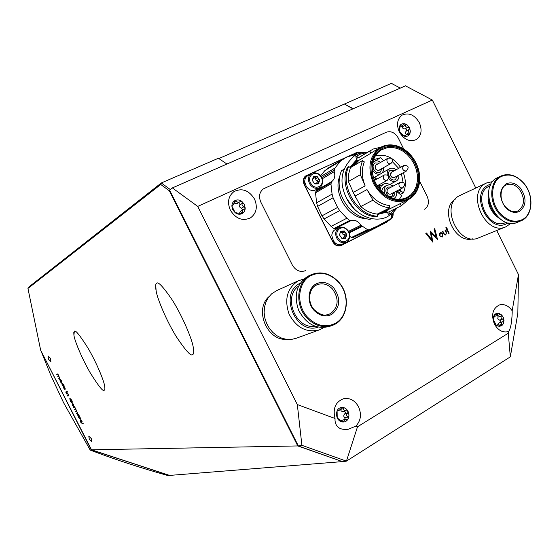 <?xml version="1.0" encoding="UTF-8"?>
<svg xmlns="http://www.w3.org/2000/svg" width="559" height="559" viewBox="0 0 559 559"><rect width="100%" height="100%" fill="white"/><g stroke="black" fill="none" stroke-linecap="round" stroke-linejoin="round"><path stroke-width="0.84" d="M89.3 439.248L91.865 441.757L91.341 438.64L88.783 436.125L89.3 439.248M48.521 359.283L50.89 361.659L50.366 358.27L48.004 355.894L48.521 359.283M156.646 283.49C155.514 283.72 155.339 286.215 156.129 290.973C157.4 299.03 166.743 321.334 176.483 336.937C185.819 350.828 191.164 356.684 192.527 354.511C193.84 354.483 194.036 351.814 193.121 346.517C191.681 338.062 181.892 315.15 172.193 299.91C162.983 286.494 157.806 281.023 156.646 283.49M74.333 331.459L73.914 335.114C74.319 339.837 81.516 357.851 90.292 372.909C98.67 386.311 103.31 392.076 104.212 390.196C104.882 390.126 105.043 388.833 104.694 386.318C104.219 381.406 96.7 362.854 87.91 347.957C79.609 334.848 75.081 329.349 74.333 331.459M72.53 404.968L73.425 406.351L72.342 405.03L72.118 403.221L73.515 404.527L73.69 406.274L72.384 403.829L72.53 404.968M66.745 394.004L66.444 393.417L67.576 392.928L68.687 395.716L67.821 396.121L67.52 395.534L68.233 395.227L68.156 394.444L67.353 393.746L66.745 394.004L66.675 393.319M67.373 392.013L67.073 391.419L67.562 391.908M62.615 385.906L61.707 382.775L62.992 383.893L63.279 384.878L63.845 384.62L64.145 385.207L62.615 385.906L62.538 385.214M73.739 407.728L73.446 407.141L74.592 406.693L75.458 408.468L74.626 407.49L73.739 407.728L73.676 407.05M78.372 416.811L77.401 414.247L78.987 416.308L77.98 414.1L79.099 415.491L79.497 416.86L78.672 417.398L78.428 416.581M80.524 422.073L80.517 421.584L81.251 422.429L81.782 420.794L82.096 421.416L81.649 422.611L83.326 423.82L81.111 422.807L80.699 421.982M27.95 288.451L40.646 350.158L91.494 449.806L297.772 445.935L169.342 190.794L160.74 184.477L27.95 288.451L28.278 287.424L161.313 182.968L217.556 158.616L219.324 158.882L226.94 164.025M79.301 418.628L79.001 418.041L80.168 417.622L81.265 420.389L80.377 420.738L80.077 420.151L80.838 419.879L80.734 419.124L79.923 418.405L79.301 418.628L79.238 417.957M74.822 409.845L74.522 409.258L75.675 408.818L77.631 413.401L76.793 413.716L76.492 413.129L77.275 412.828L77.198 412.186L76.464 411.529L75.807 411.78L75.507 411.193L76.276 410.9L76.213 410.25L75.409 409.621L74.822 409.845L74.752 409.167M60.61 381.979L59.645 379.365L61.19 381.406L60.176 379.184L61.287 380.546L61.693 381.944L60.91 382.566L60.658 381.734M63.915 388.072L64.809 389.448L63.733 388.142L63.488 386.304L64.872 387.583L65.061 389.357L63.754 386.912L63.915 388.072M66.025 392.6L65.731 392.013L66.856 391.517L67.157 392.104L66.025 392.6L65.955 391.915M71.524 401.907L71.07 400.6L72.034 402.48L71.454 402.711L70.245 400.922L69.805 398.281L71.825 400.216L72.314 402.27L71.636 400.272L70.141 398.923L70.399 400.796L71.224 402.026L71.692 401.816M57.053 374.991L56.752 374.404L57.85 373.859L59.785 378.506L59.03 378.869L58.73 378.282L59.415 377.954L59.387 377.255L58.667 376.626L58.038 376.934L57.738 376.347L58.443 375.997L58.402 375.313L57.612 374.719L57.053 374.991L56.969 374.299M342.429 461.601L169.601 475.416L91.494 449.806M343.722 104.358L391.398 83.361L400.307 88.105M353.246 108.712L345.099 104.428M342.304 461.552L297.772 445.935L298.199 445.642M160.74 184.477L161.313 182.968L170.264 189.522M345.148 103.38L345.371 104.247M81.894 421.011L81.251 422.429M83.186 423.547L81.516 423.037M81.733 422.918L81.111 422.807M81.328 422.695L80.929 422.276M81.265 420.382L80.377 420.738M80.594 420.62L80.307 420.068M80.307 418.272L79.923 418.405M80.14 418.286L79.518 418.509M77.694 414.953L77.547 414.24M78.609 414.645L78.26 414.694M79.497 416.853L78.987 417.077M78.826 417.154L78.588 416.693M78.036 414.722L77.904 415.519L78.742 416.399L77.736 414.82M77.687 413.346L76.793 413.716M77.009 413.597L76.73 413.038M76.821 411.403L76.464 411.529M76.688 411.417L75.807 411.78M76.024 411.662L75.745 411.103M75.8 409.474L75.039 409.733M74.815 407.364L74.354 407.49M74.571 407.378L73.963 407.616M59.918 380.085L59.778 379.372M60.819 379.736L60.463 379.785M61.05 382.3L60.833 381.86M60.267 379.861L60.134 380.665L60.959 381.517L59.96 379.952M61.839 383.816L61.818 382.74M64.145 385.2L62.839 385.794M63.006 383.921L62.007 383.362L62.042 384.41L62.86 385.074L63.265 384.697M62.685 383.376L62 383.362M63.097 384.948L62.832 384.012M63.649 387.352L63.6 386.269M65.214 389.225L64.935 388.687M64.404 386.821L63.929 386.828L64.893 388.708L63.929 386.828M64.893 388.708L65.186 388.337M67.15 392.09L66.248 392.488M68.659 395.744L67.821 396.121M68.044 396.003L67.751 395.437M67.744 393.606L67.353 393.746M67.569 393.634L66.961 393.892M72.02 402.459L71.454 402.711M71.671 402.599L71.161 401.956M69.959 399.608L69.938 398.232M72.397 401.935L71.964 401.704M72.181 401.586L72.223 401.117M71.154 399.105L70.581 398.944M70.804 398.833L70.182 398.902M72.272 404.262L72.216 403.2M73.844 406.148L73.564 405.61M73.026 403.745L72.558 403.752L73.515 405.631L72.558 403.752M59.827 378.478L59.03 378.869M59.247 378.757L58.954 378.177M59.764 377.591L59.415 377.954M59.037 376.493L58.667 376.626M58.891 376.514L58.038 376.934M58.262 376.822L57.961 376.235M58.443 375.997L58.779 375.648M58.017 374.565L57.27 374.886M169.726 190.402L169.342 190.794M237.282 203.413L235.094 203.7L234.326 202.924M238.218 202.819C239.608 202.679 240.146 203.364 239.811 204.88L242.264 203.322L241.9 201.45L244.332 204.398L245.219 208.067C245.128 210.722 244.017 212.602 241.886 213.713C239.657 214.642 237.428 214.321 235.199 212.734L232.754 209.765L231.859 206.082C231.964 203.413 233.082 201.533 235.227 200.436C237.463 199.521 239.685 199.856 241.9 201.45L239.643 201.897C238.134 202.547 237.128 202.281 236.625 201.1L235.08 200.52L233.341 204.832L232.278 205.104L231.859 206.082L235.199 212.734L241.998 213.643L242.906 209.856L244.549 209.206L245.219 208.067L243.948 206.69C242.229 206.061 241.663 204.943 242.264 203.322M242.69 209.995L241.495 208.234L240.111 207.529L239.559 206.432L239.811 204.88M239.531 213.049L240.559 211.323M341.088 420.606L345.008 419.32M348.082 411.417L348.998 415.12L348.215 418.719C346.999 420.983 345.189 422.094 342.8 422.045C340.396 421.8 338.537 420.459 337.224 418.027L336.308 414.296L337.098 410.683C338.335 408.426 340.151 407.329 342.541 407.399C344.931 407.658 346.776 408.992 348.082 411.417L346.224 410.739C344.449 410.858 343.54 410.173 343.505 408.671L342.206 407.427L339.194 410.348L337.762 410.075L337.098 410.683L337.224 418.027L343.086 422.024L345.043 419.313L347.321 419.383L348.215 418.719L347.67 416.972C346.391 415.672 346.37 414.436 347.6 413.255L348.082 411.417M345.357 419.264L343.841 416.378L343.82 415.169L344.714 413.898L347.6 413.255M346.091 410.767L343.345 411.396L341.905 411.354L340.99 410.69L340.634 409.335L343.505 408.671M343.624 411.333C345.378 411.55 345.741 412.402 344.714 413.898M499.977 322.529C501.123 321.607 500.983 320.796 499.543 320.09L498.272 319.441L497.783 318.455L498.048 317.065L501.283 316.094C500.696 317.54 501.199 318.553 502.793 319.133L504.001 320.405L503.442 323.598L501.912 325.562L499.334 326.386L496.937 325.687L494.869 323.815L493.548 321.146L493.213 318.686L493.793 315.975L495.015 314.277L496.741 313.347L499.117 313.41L501.737 315.059L503.331 317.512L504.001 320.405L502.688 321.739C501.367 322.277 501.032 323.172 501.682 324.416L501.381 325.869L497.636 324.751L496.937 325.429L496.189 325.177L497.594 324.765M498.118 324.716L498.453 323.263L502.471 321.809M493.562 318.12L493.22 319.175L496.189 325.177M495.001 314.801L496.671 314.291L495.658 313.809L493.674 318.092M501.283 316.094L501.046 314.438L500.012 314.27L498.39 315.206L496.671 314.291M495.239 316.156L494.792 316.247M497.783 315.388L498.048 317.065M402.249 125.845L402.473 126.774L405.359 125.048C405.387 126.607 406.232 127.305 407.895 127.152L409.502 127.808L410.355 131.134L409.887 133.783L408.056 135.907L406.155 136.487L403.633 136.005L401.669 134.684L399.888 132.266L399.063 129.408L399.231 127.103L400.419 124.895L402.075 123.825L404.94 123.777L407.364 125.083L409.502 127.808L409.055 129.499C407.93 130.582 407.958 131.658 409.16 132.735L409.698 134.16L409.335 134.53L406.134 134.824L405.471 136.34L404.905 136.403L399.888 132.266L399.699 125.894L402.089 125.95L403.801 123.825L404.513 123.679L405.359 125.048M406.54 134.656L405.38 133.412L405.352 132.357L406.169 131.211C407.127 129.758 406.735 128.975 405.009 128.87L403.598 128.829L402.773 128.144L402.473 126.774M218.387 158.742L344.435 104.051L352.904 108.858M219.219 158.861L218.695 158.511M230.357 210.198C235.835 218.828 242.557 221.378 250.53 217.849C256.504 213.321 257.832 207.04 254.499 199.011C248.874 190.179 241.998 187.719 233.879 191.639C228.275 196.223 227.101 202.407 230.357 210.198M399.301 131.924C404.045 139.694 409.698 142.245 416.273 139.575C421.388 135.767 422.401 130.121 419.32 122.652C414.505 114.756 408.769 112.247 402.103 115.133C397.197 118.983 396.261 124.58 399.301 131.924M355.776 426.161C360.841 420.857 361.771 414.408 358.571 406.819C354.867 400.328 349.836 397.631 343.478 398.728C335.463 401.963 332.647 408.552 335.03 418.495L335.044 420.808C335.847 427.342 340.235 430.157 348.215 429.27L355.776 426.161L357.501 426.803L508.278 333.22L508.578 331.473C510.598 328.923 511.799 322.718 512.184 312.858L512.184 310.769C508.557 305.696 504.316 303.747 499.46 304.928C492.661 308.421 490.977 314.787 494.408 324.01C497.908 330.187 502.394 332.759 507.879 331.704L508.578 331.473M446.061 234.997L443.518 233.536L442.539 231.559L442.931 231.349L444.426 234.2L445.816 234.487L446.403 233.194L445.02 230.231L445.411 230.022L446.41 232.034L445.796 235.115M446.145 229.63L446.704 229.33L445.879 227.667L446.278 227.457L447.102 229.12L447.661 228.82L447.913 229.323L447.347 229.623L449.143 233.243L448.751 233.459L446.955 229.84L446.396 230.14L446.145 229.63M427.139 196.321L419.634 181.172L427.139 196.321C429.466 202.106 428.578 206.404 424.477 209.227C428.578 206.404 429.466 202.106 427.139 196.321M403.703 148.994L398.281 138.052C395.073 132.665 391.09 130.729 386.318 132.231L263.436 188.851L386.318 132.231C391.09 130.729 395.073 132.665 398.281 138.052L403.703 148.994M305.591 270.584L305.347 270.71C300.064 272.519 295.718 270.619 292.301 264.994C295.718 270.619 300.064 272.519 305.347 270.71L305.591 270.584M260.85 202.176L292.301 264.994L260.85 202.176C258.503 196.523 259.362 192.079 263.436 188.851C259.362 192.079 258.503 196.523 260.85 202.176M512.184 310.769L518.472 274.567L496.734 230.518M475.765 188.041L432.331 100.04L197.718 206.418L297.325 404.555L335.03 418.495M439.493 235.828L439.206 234.116L440.101 232.775L441.666 232.803L442.833 234.032L442.225 237.065L439.493 235.828M432.806 242.04L425.818 233.403L426.531 233.026L431.59 239.392L430.269 231.042L436.069 236.932L434.05 229.036L434.748 228.659L437.522 239.504L431.436 233.32L432.701 242.082M197.718 206.418L172.375 187.922L405.478 85.841L432.331 100.04M518.472 274.567L517.844 313.208L510.332 356.845L346.426 461.133L342.702 461.699L298.373 445.984L169.559 190.06L172.375 187.922M357.501 426.803L346.426 461.133L301.902 445.32L298.373 445.984M301.902 445.32L297.325 404.555M508.278 333.22L510.332 356.845M446.082 227.555L447.102 229.12M447.466 228.924L447.913 229.323M447.71 229.414L447.347 229.623M447.151 229.714L449.143 233.243M446.389 230.119L446.955 229.84M442.742 231.454L444.426 234.2M444.223 234.291L445.6 234.577M445.216 230.126L446.41 232.034M446.208 232.118L445.858 235.08M440.143 232.754L441.666 232.803M441.463 232.886L442.833 234.032M442.63 234.123L442.225 237.065M439.695 235.702L441.973 236.555L442.442 234.249L440.45 233.236L439.695 235.702L441.757 236.646M440.15 233.369L439.891 235.618M426.342 233.124L431.59 239.392M430.29 231.209L436.069 236.932M434.553 228.764L437.271 239.392M432.575 241.921L431.436 233.32M40.961 350.772L91.201 449.813L169.363 475.436L168.203 475.639C140.721 467.925 114.721 459.4 90.202 450.079L63.537 402.599L50.659 374.963L40.94 350.731M91.201 449.813L90.202 450.079M268.97 296.682C254.072 309.309 266.874 340.731 286.376 339.355M276.572 290.659L271.583 293.88L268.327 297.563L265.923 302.028L264.498 307.08L264.127 312.467L264.819 317.952L266.552 323.263L269.249 328.154L272.771 332.381L276.95 335.756L281.589 338.118L286.467 339.362L291.358 339.439L296.025 338.342L319.168 329.957M303.9 278.969L298.171 280.884C287.144 288.262 284.112 299.338 289.073 314.116C296.466 327.812 306.584 333.059 319.427 329.859L323.759 327.602M300.19 283.196C278.452 293.202 295.585 335.204 318.141 327.169M298.52 286.131C282.609 297.046 295.865 329.551 314.892 326.239M308.889 275.769L307.82 276.286C296.605 283.804 293.538 295.117 298.618 310.238C306.178 324.255 316.492 329.642 329.565 326.4L332.046 325.499M335.134 323.423C348.341 316.66 349.941 294.265 338.335 282.022C329.894 273.449 320.831 271.276 311.16 275.489C297.688 281.799 295.62 304.823 307.66 317.302C316.387 325.918 325.548 327.958 335.134 323.423M333.744 287.927C328.315 282.442 322.515 281.065 316.345 283.797C307.764 287.885 306.5 302.524 314.144 310.476C319.692 315.982 325.534 317.302 331.669 314.444C340.326 307.401 341.018 298.562 333.744 287.927M455.229 199.207C439.262 208.989 454.502 243.913 472.516 238.84M492.793 181.556L486.665 182.933L459.701 195.594C439.339 204.748 458.673 247.448 478.79 237.792L505.951 226.779L510.989 223.272M486.665 182.933L486.225 183.149C465.493 192.45 485.485 236.632 505.951 226.779M491.158 184.002L488.335 185.064C469.113 193.854 489.216 234.542 507.209 223.341L508.082 222.817M490.341 185.658L488.95 186.315C471.698 194.127 488.426 230.909 505.455 222.636L506.307 222.286M488.727 191.688C486.498 203.651 490.522 212.874 500.801 219.373M488.832 199.046C489.384 204.853 491.606 209.932 495.477 214.293M521.596 181.053C514.79 174.848 507.935 173.157 501.046 175.987L497.503 177.657C476.471 187.09 496.888 232.23 517.648 222.23L522.288 220.239M501.304 176.525C490.516 181.521 489.607 201.582 499.837 213.007C507.244 220.917 514.797 223.09 522.49 219.526C533.076 214.174 533.663 194.574 523.748 183.352C516.551 175.484 509.067 173.213 501.304 176.525M505.21 207.144C509.92 212.196 514.734 213.594 519.653 211.344C526.508 205.537 526.781 197.816 520.478 188.187C515.859 183.156 511.066 181.71 506.119 183.862C499.124 189.599 498.824 197.362 505.21 207.144M341.018 245.618L341.172 245.548C337.776 246.736 334.96 245.478 332.717 241.781L304.166 184.561C302.622 180.816 303.181 177.916 305.843 175.847L354.895 153.439M388.819 220.449L387.038 222.049L382.796 224.026M341.263 245.499L387.038 222.049M340.158 245.911L382.286 224.334M337.797 228.324L333.947 228.533L331.082 226.374L346.859 218.255L349.773 220.47L351.038 220.637C354.965 219.617 358.263 221.154 360.911 225.249L367.556 229.679L368.975 229.903L377.43 226.053L390.944 218.66L391.586 217.402L391.782 213.915M370.149 229.56L352.806 237.68L351.408 237.47L349.759 236.352M353.26 155.213L346.615 157.037L340.473 161.097L334.995 168.021L334.184 171.676C335.484 175.875 334.715 179.139 331.878 181.458L330.942 183.862L332.067 194.113L333.094 197.774L337.573 207.452L339.711 210.631L346.859 218.255M326.791 169.384L328.79 167.672M327.371 168.587L342.905 159.168M331.082 226.374L324.073 218.939L321.984 215.844L317.61 206.397L316.611 202.819L315.528 192.792L316.08 190.871L318.385 188.299M345.12 157.792L306.598 175.659L303.698 179.334L304.389 184.659L332.773 241.551L336.616 245.31L341.221 245.317L386.835 221.958L388.407 220.651M354.483 153.69L348.159 156.38M380.986 147.129L373.23 149.036L369.876 151.007L370.813 153.278L358.955 160.279L356.544 160.692L357.047 159.874M356.397 160.342L357.075 159.937L355.769 156.772L357.103 155.919M367.605 152.265L360.129 154.242L358.039 155.36L356.935 156.08L357.802 158.19L359.451 157.114M355.769 156.772L356.935 156.08M357.802 158.19L369.876 151.007M355.734 197.711L348.341 181.549L348.585 174.296L350.43 167.665L348.662 166.477C339.579 185.56 356.977 215.46 377.479 216.221L377.311 214.069C371.4 213.503 365.886 210.988 360.772 206.537L352.338 190.885M374.733 161.132L380.735 157.68L383.572 160.692M373.524 159.685L380.735 157.68M393.166 186.028L390.105 184.729L386.968 185.267C384.117 187.23 383.432 190.235 384.927 194.273M393.767 198.62L393.843 198.578C396.317 197.054 397.204 194.56 396.513 191.087M381.685 191.464L382.531 188.523L384.683 186.482M379.792 169.754L379.016 170.404C375.215 170.006 374.223 168.133 376.039 164.765L376.892 164.5M380.553 162.41C378.52 160.796 376.486 160.405 374.474 161.244L372.594 162.886M372.008 168.748C373.999 173.269 376.906 174.967 380.728 173.842L380.972 173.716C382.936 172.472 383.767 170.467 383.474 167.7M395.185 177.063L394.535 177.622C393.054 178.195 391.803 177.629 390.776 175.931L390.503 173.367L391.307 172.193L392.383 171.795M396.045 169.789C393.892 168.042 391.775 167.672 389.693 168.692C387.632 170.027 386.828 172.179 387.296 175.149M388.659 178.342C390.972 181.291 393.522 182.178 396.296 181.011C398.253 179.816 399.112 177.839 398.86 175.093M374.851 177.748L375.697 176.63M379.079 188.516L379.813 184.386M376.955 179.034L373.328 177.385M399.419 199.297L401.676 195.636L396.576 191.367M400.51 189.019L400.188 190.2L403.367 192.904C406.051 186.699 406.03 179.956 403.312 172.696M400.565 167.323C393.487 157.407 385.088 153.592 375.369 155.877M403.367 192.904L400.146 194.546M392.334 161.621L398.679 168.35M401.411 173.716L403.116 182.597M402.501 187.992L402.061 188.222M397.002 191.842L400.188 190.2M398.099 193.072L401.292 191.437M404.115 201.715L401.614 202.938M388.694 211.973L401.271 205.775L388.694 211.98L389.819 213.894L388.603 214.488L386.919 211.616L386.024 211.651L387.75 209.842L400.062 203.728L401.271 205.775L408.769 199.381M389.819 213.894L397.169 207.794M386.024 211.651L378.163 213.643M362.442 160.615L360.59 167.351L360.352 174.715L365.139 185.895C361.673 177.35 361.4 169.349 364.321 161.886L362.442 160.615L350.43 167.665M348.341 181.549L360.352 174.715M377.311 214.069L389.763 207.871L389.574 205.572C380.281 204.384 372.748 199.06 366.984 189.599L373 200.157C378.184 204.706 383.774 207.277 389.763 207.871M373 200.157L360.772 206.537M377.479 216.221L376.277 216.815C355.797 216.06 338.426 186.217 347.509 167.162L348.662 166.477M350.766 167.469L356.544 160.692M370.813 153.278L372.797 151.943M346.44 198.2L354.525 209.269M372.378 218.744L369.226 219.352C356.418 216.948 347.132 208.968 341.36 195.398L341.297 195.35C338.342 186.51 338.398 178.307 341.465 170.733L344.002 169.237M320.51 175.722L324.982 170.481L340.473 161.097M317.61 206.397L333.094 197.774M316.611 202.819L332.067 194.113M315.528 192.792L330.942 183.862M321.027 176.406L334.995 168.021M356.356 154.724L353.679 154.962M378.89 225.333L370.065 230.001L369.904 229.672M368.975 229.903L352.806 237.68M349.207 232.886L362.253 226.479M349.773 220.47L333.947 228.533M324.073 218.939L339.711 210.631M321.984 215.844L337.573 207.452M365.293 218.541C347.768 217.8 332.738 192.96 339.767 176.176M343.708 169.405L344.092 168.965M356.852 159.399L349.899 167.309M377.346 214.516L387.163 212.043M407.777 197.9C402.508 200.45 396.799 200.45 390.65 197.914C377.136 190.521 370.973 179.048 372.147 163.501C373.559 156.122 377.192 150.972 383.062 148.058L387.82 146.598L392.935 146.465L398.155 147.653L403.214 150.091L407.867 153.669L411.892 158.19L415.099 163.438L417.321 169.16L418.467 175.072L418.467 180.899L417.321 186.35L415.085 191.15L411.85 195.07L407.777 197.9M407.008 197.432C401.886 199.905 396.338 199.912 390.364 197.446C377.227 190.256 371.239 179.104 372.378 164.004C373.58 157.54 376.619 152.796 381.497 149.777L387.611 147.562L392.579 147.429L397.645 148.575L402.564 150.944L407.085 154.41L410.998 158.798L414.121 163.892L416.287 169.447L417.405 175.198L417.419 180.857L416.315 186.154L414.149 190.829L411.012 194.644L407.008 197.432M390.119 184.736C387.722 183.331 385.451 183.177 383.292 184.253L381.049 186.399L379.966 189.599M394.968 191.884L394.661 194.798L392.879 196.761C388.058 199.472 382.943 189.452 387.939 187.083L391.307 186.999M392.907 195.287L391.901 196.104M392.006 196.321L389.916 196.908M387.862 158.253L375.921 165.073L375.068 166.757L375.599 168.888L377.08 170.209L378.799 170.292L390.825 163.584C389.392 164.157 388.17 163.612 387.163 161.956L386.828 159.804L387.862 158.253C390.846 157.931 392.25 158.337 392.076 159.462C392.977 160.433 392.565 161.803 390.825 163.584M379.212 163.172L374.97 162.893C372.979 164.374 372.56 166.54 373.733 169.398C375.501 172.291 377.646 173.234 380.176 172.228L382.125 168.455M391.719 172.158L391.628 172.207C389.889 175.351 390.804 177.119 394.368 177.496L394.5 177.434M394.703 170.523L390.51 170.16C385.738 172.521 390.748 182.164 395.402 179.586L397.512 175.812M399.964 182.451L387.611 189.033L386.912 191.192L387.848 193.281L389.155 194.148L390.552 194.148L402.759 187.859L400.817 187.852L399.196 186.224L398.867 184.016L399.964 182.451C402.969 182.248 404.353 182.681 404.108 183.743C405.086 184.114 404.639 185.483 402.759 187.859M388.435 196.118L391.859 196.125L393.927 192.422M378.024 187.097L378.436 185.127M375.585 179.781L373.88 179.069M344.512 236.303L344.002 234.794L342.884 234.242L342.758 232.998L344.679 232.041L346.804 234.549L345.602 238.288L341.926 238.49L339.46 234.934L340.676 231.195L344.351 231.007L346.804 234.549L346.042 235.556L345.483 238.365L342.919 238.043L341.926 238.49L339.46 234.934L340.773 231.133L342.723 231.761L344.351 231.007L344.679 232.041M343.436 237.945L344.113 236.499L345.888 235.639M333.534 241.118L331.815 235.723C331.906 232.886 333.017 230.867 335.162 229.658L338.992 227.716C335.211 230.462 334.673 234.305 337.37 239.238C339.977 242.543 342.926 243.563 346.203 242.299L342.332 244.157C340.082 245.142 337.804 244.821 335.505 243.179L333.534 241.118M340.85 232.691L340.354 232.851M342.367 231.936L342.758 232.998M317.645 181.906L316.967 180.557L315.842 179.998L315.709 178.747L317.561 177.629L319.692 180.152L318.448 183.82L314.717 183.925L312.236 180.347L313.494 176.672L317.219 176.581L319.692 180.152L318.791 181.221L318.392 183.862L314.717 183.925L312.236 180.347L313.536 176.637L315.709 177.252L317.219 176.581L317.561 177.629M316.317 183.471L317.239 182.178M306.437 186.811L304.746 182.094C304.627 179.264 305.577 177.161 307.604 175.792L311.279 173.535C307.918 176.316 307.527 180.012 310.119 184.61C312.998 188.187 316.17 189.173 319.622 187.579L315.898 189.753C313.753 190.919 311.475 190.78 309.057 189.347L306.437 186.811M315.653 177.287L313.152 178.552M315.115 177.608L315.709 178.747M393.117 212.748C393.41 216.186 392.32 218.597 389.833 219.96L384.669 222.3M351.387 155.654L355.922 152.817L353.966 154.927M240.272 213.545L242.25 212.315M231.999 205.433L232.656 205.006M234.361 202.561L236.625 201.1M241.495 208.234L243.948 206.69M344.784 417.601L347.67 416.972M341.682 421.486L343.722 421.053M337.28 410.404L338.272 410.18M499.543 320.09L502.793 319.133M499.313 325.1L501.682 324.416M496.518 325.38L497.182 325.184M399.531 126.453L400.705 125.74M405.009 128.87L407.895 127.152M406.169 131.211L409.055 129.499M406.267 134.433L409.16 132.735M404.737 136.361L405.687 135.802M338.307 281.764C330.006 273.274 320.999 270.912 311.293 274.679L310.483 275.077C296.682 281.533 294.558 305.116 306.891 317.889C314.689 325.792 323.165 328.294 332.312 325.401L335.03 324.15C348.502 317.253 350.193 294.453 338.419 281.89M327.867 314.654L330.53 313.606C338.586 307.059 339.236 298.841 332.465 288.954C327.714 284.098 322.55 282.707 316.988 284.783L316.289 285.125M501.046 175.987L500.598 176.204C489.544 181.319 488.608 201.876 499.089 213.566C506.014 221.084 513.26 223.544 520.813 220.945C532.965 216.459 534.467 195.301 523.811 183.226C516.628 175.309 509.039 172.899 501.046 175.987M516.614 211.421L518.493 210.68C524.866 205.279 525.125 198.103 519.262 189.152C515.132 184.624 510.807 183.219 506.286 184.945L505.909 185.134M351.786 154.696L353.162 153.872M306.381 175.561L305.389 176.169M361.589 225.983L348.928 232.209M321.732 177.608L334.289 170.104M331.298 182.486L315.891 191.444M393.005 145.081L386.423 145.235L380.148 147.604C369.296 155.807 367.109 167.826 373.573 183.652C383.02 199.249 394.535 204.601 408.133 199.724L408.14 199.717C412.032 197.704 415.016 194.602 417.077 190.416M381.769 211.854L387.464 210.114M386.954 210.946L379.694 212.881M378.513 213.475L386.374 211.477M387.75 209.842L382.433 211.519M355.084 196.034L366.984 189.599M365.139 185.895L353.274 192.394M358.578 160.37L353.749 165.716M352.121 166.673L357.627 160.314M356.88 160.496L351.094 167.274M354.28 165.401L358.955 160.279M316.457 190.444L331.878 181.458M334.184 171.676L322.222 178.796M351.408 237.47L367.556 229.679M348.509 231.377L360.911 225.249M335.183 228.687L351.038 220.637M374.544 183.156C381.427 197.215 397.358 204.482 408.231 198.822C419.215 193.365 422.646 176.686 415.812 163.088C409.146 149.407 393.704 141.86 382.601 147.136C371.407 152.209 367.494 169.174 374.544 183.156M391.628 172.207L403.78 165.569C408.51 165.289 409.384 167.113 406.407 171.033L406.33 171.075C402.725 170.67 401.795 168.881 403.549 165.688L403.64 165.639M377.171 185.805L386.996 180.515C383.32 180.124 382.377 178.314 384.173 175.072L384.271 175.023M338.426 238.539C332.912 231.084 342.821 223.202 347.824 230.972C353.309 238.344 343.505 246.323 338.426 238.539M340.829 232.705L342.695 231.775M340.333 231.936L341.437 231.384M344.002 234.794L345.93 233.851M344.134 238.099L345.595 237.386M342.192 238.588L342.632 238.372M311.167 183.89C305.619 176.364 315.716 168.804 320.747 176.63C326.267 184.072 316.275 191.73 311.167 183.89M313.138 177.58L314.27 176.896M316.967 180.557L318.819 179.453M317.177 183.708L318.462 182.947M392.795 213.042L391.573 217.605M389.833 219.96L387.883 220.484M355.328 154.787C356.768 152.803 358.738 152.188 361.24 152.949M156.129 290.973L155.737 285.062M73.914 335.114L73.781 332.577M240.461 211.386L242.851 209.891M236.191 213.077L236.82 212.679M231.894 205.754L233.292 204.86M237.205 203.469L239.643 201.897M343.345 411.396L346.224 410.739M337.028 410.844L339.138 410.355M495.162 316.177L498.307 315.234M499.446 322.683L502.597 321.767M399.594 127.459L402.089 125.95M404.087 136.026L406.134 134.824M276.328 290.771L298.974 280.492M308.631 275.887L311.293 274.679C321.097 270.898 330.145 273.274 338.461 281.806C351.269 295.264 347.964 320.23 332.312 325.401M329.027 314.291L329.188 314.228C326.176 314.815 323.186 317.295 314.458 309.993C306.709 302.119 308.987 287.536 316.988 284.783M506.286 184.945C500.368 186.692 498.656 199.598 505.392 206.83C509.822 211.281 513.945 212.686 517.76 211.029M375.557 226.954L371.302 229.001M344.078 158.393L328.531 167.826M358.039 155.36L356.873 156.059M371.33 150.05L359.241 157.24M384.515 186.566L386.968 185.267M374.097 177.517L380.972 173.716M372.748 162.222L374.132 161.425M389.721 184.505L396.296 181.011M381.944 172.983L389.693 168.692M372.594 152.062L380.148 147.604C385.472 144.564 391.307 144.075 397.659 146.123C405.582 149.001 411.704 154.619 416.036 162.983C419.704 170.663 420.647 178.223 418.859 185.686C417.098 192.177 413.52 196.859 408.133 199.724M306.059 175.945L304.788 176.728M397.142 207.836L392.893 212.958L387.464 216.689C373.636 223.761 354.462 214.733 346.496 198.179M346.482 198.152C338.481 181.598 341.193 167.441 354.623 155.681C358.571 153.334 362.861 152.195 367.508 152.272M407.916 199.829L404.101 201.722M400.712 203.406L400.293 203.616M390.364 197.446L390.65 197.914M372.378 164.004L372.147 163.501M383.292 184.253L379.834 186.112M394.444 177.462L406.407 171.033M390.965 196.586L391.859 196.125M374.404 180.431L384.41 174.953C389.148 174.674 390.035 176.511 387.08 180.473M346.203 242.299C347.565 242.655 352.135 236.317 348.089 230.72C345.364 227.331 342.332 226.325 338.992 227.716M344.113 236.499L345.986 235.584M341.961 238.504L342.898 238.05M319.622 187.579C321.243 187.663 324.695 180.843 321.02 176.406C319.72 173.01 312.767 171.774 311.279 173.535M316.932 182.325L318.749 181.249M314.941 184.023L315.632 183.611M361.946 152.789L358.787 152.02L355.922 152.817"/></g></svg>
